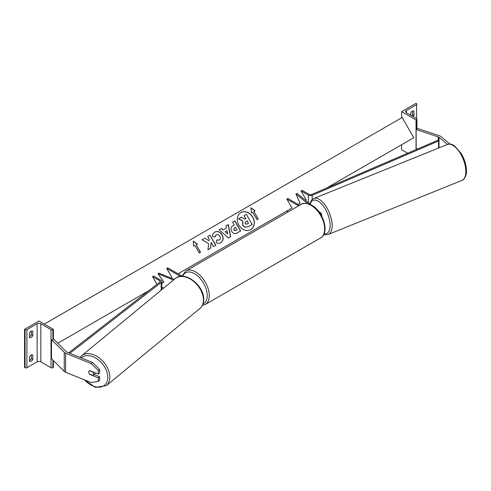 <?xml version="1.0" encoding="UTF-8"?>
<svg xmlns="http://www.w3.org/2000/svg" width="491" height="491" viewBox="0 0 491 491"><rect width="100%" height="100%" fill="white"/><g stroke="black" fill="none" stroke-linecap="round" stroke-linejoin="round"><path stroke-width="0.74" d="M307.605 203.55L295.938 193.933L300.118 203.323L298.221 204.459M321.237 215.285A3.498 2.019 0 0 0 321.666 214.315A3.498 2.019 0 0 0 321.034 213.155L318.027 210.676M310.815 204.729L297.135 193.448L295.938 193.933M178.055 273.794L292.004 208.006L286.854 199.088L287.879 198.493L299.614 205.269M292.004 208.006L286.854 210.983L288.285 211.811M286.854 199.088L298.589 205.864M447.602 144.409L438.997 137.314A2.332 1.344 0 0 0 438.739 137.136A2.332 1.344 0 0 0 438.254 136.921L416.153 129.556L416.153 148.589L417.442 149.019M450.051 144.084L440.906 136.547A4.665 2.694 0 0 0 440.384 136.185A4.665 2.694 0 0 0 439.42 135.755L417.319 128.39L416.153 129.556M401.62 111.647L416.043 119.976L416.558 119.681A1.313 0.755 0 0 0 416.945 119.141A1.313 0.755 0 0 0 416.558 118.607L406.358 112.721A2.621 1.516 180 0 1 405.591 111.647A2.621 1.516 180 0 1 406.358 110.579L416.558 104.687A1.313 0.755 0 0 0 416.945 104.153A1.313 0.755 0 0 0 416.558 103.619L416.043 103.325L401.62 111.647L401.62 117.803M401.62 144.722L401.62 149.718L407.677 153.217M411.74 115.827A2.915 1.682 120 0 0 412.544 114.624L412.544 111.064M413.569 110.935L413.987 111.175A2.915 1.682 120 0 0 413.79 111.027A2.915 1.682 120 0 0 412.336 111.175A2.915 1.682 120 0 0 410.685 113.077L410.685 115.219M413.987 111.175L413.987 115.459A2.915 1.682 -60 0 1 413.183 116.662M416.043 119.976L416.043 149.62M412.544 114.624L413.987 115.459M89.884 374.216L89.687 374.375A2.915 1.952 50.5 0 1 88.736 372.086A2.915 1.952 50.5 0 1 89.27 370.803A2.915 1.952 50.5 0 1 89.687 370.57L98.28 374.044L98.28 370.552L99.618 369.447L92.461 362.432L66.948 352.121A2.332 1.344 180 0 1 66.635 351.967A2.332 1.344 180 0 1 66.267 351.691L53.501 338.931L52.881 339.134M99.618 369.447L99.618 372.939L98.28 374.044M99.618 376.75L98.28 377.849L98.28 381.341L99.618 380.243L99.618 376.75L93.984 374.467M92.461 362.432L91.123 363.536L65.61 353.219A4.665 2.694 180 0 1 64.99 352.919A4.665 2.694 180 0 1 64.247 352.36L51.487 339.6L51.487 358.633L64.247 371.399A4.665 2.694 180 0 0 64.99 371.957A4.665 2.694 180 0 0 65.61 372.258L91.123 382.569L98.28 381.341M91.123 363.536L98.28 370.552M98.28 377.849L89.687 374.375M92.977 375.302A2.915 1.952 -129.5 0 0 93.511 374.019A2.915 1.952 -129.5 0 0 92.824 372.074L89.417 370.699A2.915 1.952 -129.5 0 0 89.27 370.803A2.915 1.952 -129.5 0 0 88.736 372.086A2.915 1.952 -129.5 0 0 89.417 374.025L92.824 375.406A2.915 1.952 -129.5 0 0 92.977 375.302L94.978 373.645A2.915 1.952 -129.5 0 0 95.444 372.896M29.497 356.951A2.915 1.682 -60 0 1 31.142 355.048A2.915 1.682 -60 0 1 32.602 354.901A2.915 1.682 -60 0 1 32.793 355.048L32.793 359.326A2.915 1.682 120 0 1 29.687 361.376A2.915 1.682 120 0 1 29.497 361.229L29.497 356.951M53.396 329.351L52.881 329.645A1.313 0.755 180 0 1 51.027 329.645L40.827 323.759A2.621 1.516 0 0 0 37.12 323.759L26.919 329.645A1.313 0.755 180 0 1 25.066 329.645L24.55 329.351L38.973 321.022L53.396 329.351L53.396 338.962M24.55 329.351L24.55 367.415L25.066 367.716A1.313 0.755 180 0 0 26.919 367.716L37.12 361.824A2.621 1.516 0 0 1 40.827 361.824L51.027 367.716A1.313 0.755 180 0 0 52.881 367.716L53.396 367.415L53.396 360.547M31.35 354.938L31.35 358.498A2.915 1.682 -60 0 1 29.497 360.504M29.497 336.716A2.915 1.682 -60 0 0 31.35 334.702L31.35 331.149M29.497 333.156A2.915 1.682 -60 0 1 31.142 331.253A2.915 1.682 -60 0 1 32.602 331.106A2.915 1.682 -60 0 1 32.793 331.253L32.793 335.537A2.915 1.682 120 0 1 29.687 337.581A2.915 1.682 120 0 1 29.497 337.44L29.497 333.156M31.35 334.702L32.793 335.537M32.381 331.014L32.793 331.253M31.35 358.498L32.793 359.326M32.381 354.809L32.793 355.048M163.859 282.006L161.766 283.246M174.305 279.348L158.82 273.094L157.985 273.782L163.957 282.141L161.766 283.436M163.785 288.021L161.766 287.21M173.464 280.042L157.985 273.782M182.382 276.292L167.756 267.847L166.725 268.442L180.479 276.384M166.725 268.442L171.875 277.366L170.85 277.955L171.875 277.366M301.044 190.895L308.391 195.136A2.915 1.682 180 0 0 312.196 195.295L438.58 140.985L437.708 140.309L311.325 194.62A1.455 0.841 180 0 1 309.422 194.54L302.075 190.299L301.044 190.895L306.194 199.819L305.408 200.273L306.194 199.819M438.58 140.985L438.58 148.055M68.685 352.82L160.023 281.975A1.455 0.841 0 0 0 160.311 281.472A1.455 0.841 0 0 0 159.888 280.877L152.535 276.636L156.979 284.338M69.882 353.305L161.195 282.478A2.915 1.682 0 0 0 161.766 281.472A2.915 1.682 0 0 0 160.913 280.281L153.566 276.04L152.535 276.636M79.959 357.38L80.266 357.141M250.662 229.653A9.826 8.022 60 0 0 252.62 217.169A9.826 8.022 60 0 0 240.829 212.634M250.729 229.61L250.729 229.61A9.826 8.022 60 0 0 252.767 217.09A9.826 8.022 60 0 0 240.903 212.591L240.903 212.591A9.826 8.022 60 0 0 238.865 225.111A9.826 8.022 60 0 0 250.729 229.61L250.588 229.696M57.803 343.227L148.779 290.697M161.766 283.197L163.853 282M298.184 204.44L300.118 203.323M326.435 188.133L413.778 137.701L402.123 117.515L44.3 324.097M252.62 212.124L256.989 219.698L258.229 218.98L253.859 211.412L255.093 210.7L250.969 207.834L251.386 212.836L252.62 212.124M212.499 236.484C212.376 234.667 213.149 233.207 214.831 232.096L214.831 232.096C217.562 230.831 219.98 231.758 222.098 234.864L222.116 234.894C223.773 238.227 223.337 240.817 220.797 242.652C219.109 243.518 217.538 243.487 216.089 242.566L216.862 239.946L219.348 240.087C220.49 239.221 220.637 237.951 219.778 236.281L219.759 236.251C218.722 234.643 217.55 234.121 216.236 234.692L215.083 236.993L212.499 236.484M220.797 242.652L220.655 242.738C223.19 240.903 223.626 238.313 221.969 234.98L222.116 234.894M223.196 229.929L226.388 228.088L225.934 225.958L228.29 224.596L230.635 236.717L228.45 237.975L219.127 229.886L221.564 228.481L223.049 230.015L226.241 228.168M231.654 231.384L231.635 231.353C230.408 228.861 230.893 226.971 233.084 225.676L234.213 225.025L232.55 222.141L234.833 220.821L240.664 230.917L237.128 232.955C234.907 234.152 233.084 233.624 231.654 231.384M233.084 225.676L234.066 225.105M210.676 248.225L211.148 242.493L213.511 246.586L215.801 245.267L209.97 235.177L207.687 236.496L209.191 239.105L209.013 240.725L204.778 238.172L202.034 239.755L208.583 243.646L207.969 249.79L210.676 248.225M197.4 244.009L196.161 244.721L200.531 252.294L199.297 253.006L194.927 245.432L193.687 246.151L193.276 241.142L197.4 244.009M252.036 224.491L248.127 226.744L244.806 227.198L242.695 225.24L242.603 221.153L238.595 218.759L241.382 217.151L244.813 219.256L245.819 218.673L244.052 215.61L246.341 214.291L252.178 224.405L248.274 226.664L244.948 227.118L242.842 225.154L242.744 221.067L238.743 218.679M245.672 218.759L244.052 215.61M225.934 225.958L228.29 224.596M228.143 224.682L230.494 236.797M219.127 229.886L221.564 228.481M221.416 228.567L223.049 230.015M225.099 231.715L227.658 234.041L226.934 230.653L225.099 231.715L227.658 234.041M232.55 222.141L234.833 220.821M234.686 220.907L240.516 230.997M234.25 227.922L233.863 229.935L235.95 230.5L237.018 229.88L235.477 227.216L234.25 227.922L233.716 230.021L235.803 230.586L236.877 229.966M214.684 232.182C217.415 230.917 219.839 231.838 221.95 234.95L221.969 234.98M216.721 240.025L219.201 240.167M216.089 234.778L214.935 237.073M209.013 240.725L204.778 238.172M204.63 238.258L202.034 239.755M215.653 245.353L209.97 235.177M209.823 235.257L207.687 236.496M210.529 248.311L211.148 242.493M200.389 252.374L196.161 244.721M193.288 241.339L197.253 244.088M254.946 210.78L250.981 208.031M258.082 219.066L253.859 211.412M246.991 224.166L248.489 223.301L247.09 220.87L245.574 221.742L245.04 223.65L246.991 224.166M248.342 223.387L247.09 220.87M246.942 220.956L245.574 221.742M438.997 137.314L438.997 147.883M438.254 136.921L438.254 140.733M406.358 110.579L406.358 112.721M416.558 104.687L416.558 118.607M416.558 119.681L416.558 129.692M416.558 148.724L416.558 149.399M320.648 237.877A19.376 11.189 -120 0 0 323.618 222.349A19.376 11.189 -120 0 0 310.956 205.275A19.376 11.189 -120 0 0 301.271 204.311C303.088 202.642 306.562 202.936 311.687 205.201C323.201 211.308 330.062 232.986 320.648 237.877L205.263 304.494L202.329 305.463M301.271 204.311L185.88 270.934A19.376 11.189 60 0 1 195.571 271.891A19.376 11.189 60 0 1 208.233 288.966A19.376 11.189 60 0 1 205.263 304.494M202.918 304.125A17.922 10.348 -120 0 0 206.398 289.978A17.922 10.348 -120 0 0 194.54 273.677A17.922 10.348 -120 0 0 182.683 276.304M465.83 171.598A19.376 9.077 -112 0 0 459.343 151.86A19.376 9.077 -112 0 0 447.448 144.464C452.401 143.482 452.162 144.845 454.592 145.876L461.374 153.708C464.639 159.446 466.327 165.179 466.45 170.905C466.947 173.943 464.437 180.252 461.976 180.4A19.376 9.077 -112 0 0 465.83 171.598M447.448 144.464L313.78 198.505A19.376 9.077 68 0 1 325.668 205.901A19.376 9.077 68 0 1 332.155 225.633A19.376 9.077 68 0 1 328.307 234.434L461.976 180.4M324.115 233.784A17.922 8.39 -112 0 0 330.13 225.43A17.922 8.39 -112 0 0 321.55 203.925A17.922 8.39 -112 0 0 310.134 204.164M65.61 353.219L65.61 372.258M64.247 352.36L64.247 371.399M81.322 357.927A17.922 11.987 50.5 0 1 97.721 359.357A17.922 11.987 50.5 0 1 107.805 377.333A17.922 11.987 50.5 0 1 99.9 387.117A17.922 11.987 50.5 0 1 84.698 379.973M106.289 385.662A19.376 12.962 -129.5 0 0 109.837 377.125A19.376 12.962 -129.5 0 0 99.268 357.939A19.376 12.962 -129.5 0 0 81.635 355.76L175.232 278.581A19.376 12.962 50.5 0 1 192.865 280.766A19.376 12.962 50.5 0 1 203.434 299.952A19.376 12.962 50.5 0 1 199.886 308.483L106.289 385.662L95.395 387.368L83.924 379.66M26.919 329.645L26.919 367.716M37.12 323.759L37.12 361.824M25.066 329.645L25.066 367.716M52.881 329.645L52.881 341M52.881 360.032L52.881 367.716M51.027 329.645L51.027 367.716M40.827 323.759L40.827 361.824M308.391 195.136L308.391 202.734M312.196 195.295L312.196 199.487M159.888 280.877L159.888 282.086M161.195 282.478L161.195 290.163M321.666 216.065L321.666 214.315M416.945 149.233L416.945 148.853M416.945 128.765L416.945 119.141M185.88 270.934L182.038 276.089M313.78 198.505L311.546 200.15L309.766 203.863M323.827 234.41L325.576 234.808L328.307 234.434M175.232 278.581C184.45 270.118 204.385 285.498 203.697 299.467C203.679 303.303 202.409 306.31 199.886 308.483M80.058 357.417L81.635 355.76M161.766 289.684L161.766 281.472"/></g></svg>
